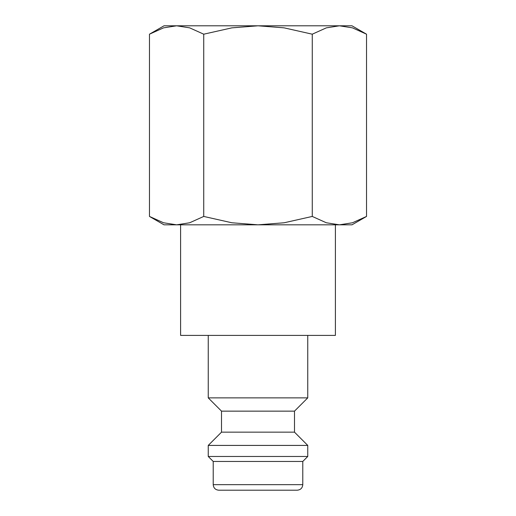 <?xml version="1.0" encoding="UTF-8"?>
<svg xmlns="http://www.w3.org/2000/svg" width="516" height="516" viewBox="0 0 516 516"><rect width="100%" height="100%" fill="white"/><g stroke="black" fill="none" stroke-linecap="round" stroke-linejoin="round"><path stroke-width="0.77" d="M208.245 335.4L208.245 397.875L221.512 411.142L221.512 432.15L208.245 445.418L208.245 456.473L213.218 461.452L213.218 484.672L302.782 484.672L302.782 461.452L307.755 456.473L307.755 445.418L294.488 432.15L294.488 411.142L307.755 397.875L307.755 335.4M213.218 484.672C213.547 488.026 215.391 489.871 218.745 490.2L297.255 490.2C300.609 489.871 302.453 488.026 302.782 484.672M180.6 224.828L180.6 335.4L335.4 335.4L335.4 224.828M366.528 34.191L351.983 25.8L339.393 25.8L352.467 27.858L366.528 34.191L366.528 216.436L352.467 222.77L339.393 224.828L351.983 224.828L366.528 216.436M164.017 25.8L149.472 34.191L163.533 27.858L176.607 25.8L258 25.8L284.142 27.858L312.264 34.191L326.325 27.858L339.393 25.8L258 25.8L231.858 27.858L203.736 34.191L189.675 27.858L176.607 25.8L164.017 25.8M149.472 216.436L164.017 224.828L339.393 224.828L326.325 222.77L312.264 216.436L284.142 222.77L258 224.828L231.858 222.77L203.736 216.436L189.675 222.77L176.607 224.828L163.533 222.77L149.472 216.436L149.472 34.191M203.736 216.436L203.736 34.191M312.264 216.436L312.264 34.191M213.218 461.452L302.782 461.452M208.245 456.473L307.755 456.473M208.245 445.418L307.755 445.418M221.512 432.15L294.488 432.15M221.512 411.142L294.488 411.142M208.245 397.875L307.755 397.875"/></g></svg>
